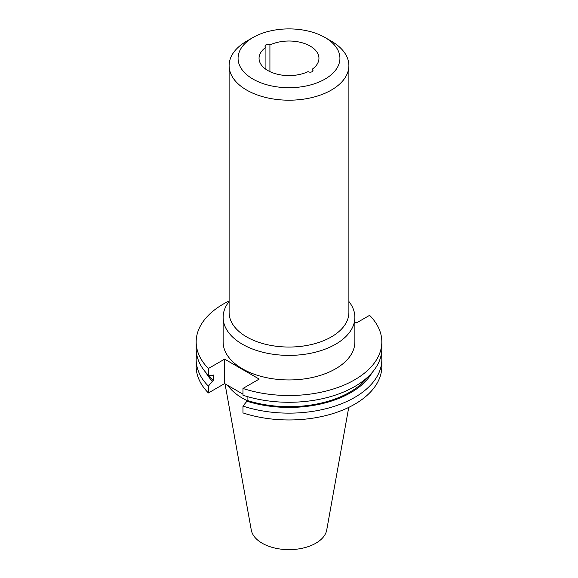 <?xml version="1.0" encoding="UTF-8"?>
<svg xmlns="http://www.w3.org/2000/svg" width="578" height="578" viewBox="0 0 578 578"><rect width="100%" height="100%" fill="white"/><g stroke="black" fill="none" stroke-linecap="round" stroke-linejoin="round"><path stroke-width="0.87" d="M269.919 71.629L269.919 44.983A2.832 1.633 0 0 0 269.825 44.925A2.832 1.633 0 0 0 266.74 44.571A2.832 1.633 0 0 0 264.999 46.081A2.832 1.633 0 0 0 265.822 47.237A2.832 1.633 0 0 0 265.923 47.288L265.923 69.317M312.077 71.737L312.077 69.317A2.832 1.633 180 0 1 312.178 69.374A2.832 1.633 180 0 1 313.001 70.53A2.832 1.633 180 0 1 311.26 72.04A2.832 1.633 180 0 1 308.175 71.686A2.832 1.633 180 0 1 308.081 71.629A29.948 17.289 180 0 1 267.824 70.53A29.948 17.289 180 0 1 259.052 58.306A29.948 17.289 180 0 1 265.923 47.288M252.991 79.092A50.929 29.406 0 0 0 325.009 79.092A50.929 29.406 0 0 0 325.017 37.512A50.929 29.406 0 0 0 325.009 37.512L331.346 41.168A59.888 34.579 180 0 1 348.888 65.617A59.888 34.579 180 0 1 311.918 97.566A59.888 34.579 180 0 1 246.654 90.067A59.888 34.579 180 0 1 229.112 65.617A59.888 34.579 180 0 1 246.654 41.168L252.983 37.512A50.929 29.406 0 0 0 252.991 79.092M348.888 65.617L348.888 312.467A59.888 34.579 180 0 1 311.918 344.409A59.888 34.579 180 0 1 246.654 336.916A59.888 34.579 180 0 1 229.112 312.467L229.112 65.617M348.888 301.514A65.878 38.032 180 0 1 354.878 317.358A65.878 38.032 180 0 1 335.58 344.25A65.878 38.032 180 0 1 242.42 344.25A65.878 38.032 180 0 1 223.122 317.358A65.878 38.032 180 0 1 229.112 301.514M354.878 317.358L354.878 341.923A65.878 38.032 180 0 1 335.58 368.815A65.878 38.032 180 0 1 263.792 377.058A65.878 38.032 180 0 1 223.122 341.923L223.122 317.358M242.955 406.088A92.827 53.595 0 0 0 354.639 397.447A92.827 53.595 0 0 0 381.827 359.552L381.827 366.373A92.827 53.595 180 0 1 242.955 412.909L242.955 406.088L246.958 401.204A87.379 50.445 0 0 0 350.781 392.65A87.379 50.445 0 0 0 372.095 372.579M381.827 359.552A92.827 53.595 0 0 0 381.35 354.119M247.586 400.843A65.878 38.032 180 0 1 242.42 398.155A65.878 38.032 180 0 1 227.884 385.461M348.744 407.389L326.729 529.997A37.931 21.899 180 0 1 301.687 548.378A37.931 21.899 180 0 1 262.181 543.226A37.931 21.899 180 0 1 251.271 529.997L225.023 383.806M269.919 44.983A29.948 17.289 180 0 1 301.752 42.664A29.948 17.289 180 0 1 318.948 58.306A29.948 17.289 180 0 1 312.077 69.317M331.346 41.168L325.017 37.512A50.929 29.406 0 0 0 252.983 37.512M229.112 300.972A92.827 53.595 0 0 0 196.173 341.923A92.827 53.595 0 0 0 208.398 368.504L224.632 359.133L259.19 379.081L242.955 388.459A92.827 53.595 0 0 0 381.827 341.923A92.827 53.595 0 0 0 369.602 315.335L356.59 322.849L354.878 321.867M381.827 341.923L381.827 348.686A92.827 53.595 180 0 1 242.955 395.222L242.955 388.459M367.774 377.044A86.1 49.708 180 0 1 247.904 400.662L246.958 401.204M247.904 400.662L247.904 396.746M224.632 359.133L224.632 383.582L242.955 394.16M246.943 396.465L247.904 397.021M205.905 372.579A87.379 50.445 0 0 0 212.401 381.256L208.398 386.133L208.398 392.953L224.632 383.582M208.398 368.504L208.398 375.274L212.401 375.534L213.347 374.985L213.347 380.707A86.1 49.708 180 0 1 208.969 375.31M212.401 381.256L213.347 380.707M208.398 375.274A92.827 53.595 180 0 1 196.173 348.686L196.173 341.923M208.398 386.133A92.827 53.595 180 0 1 196.173 359.552A92.827 53.595 180 0 1 196.65 354.119M208.398 392.953A92.827 53.595 180 0 1 196.173 366.373L196.173 359.552"/></g></svg>
